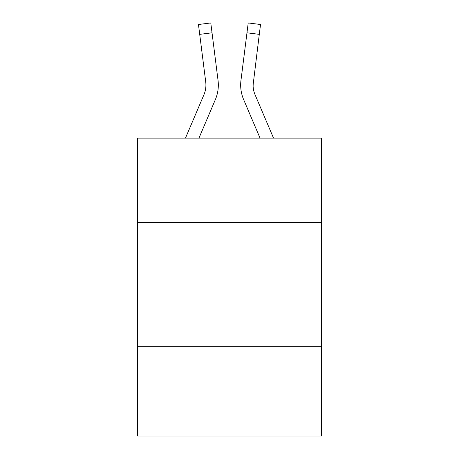 <?xml version="1.0" encoding="UTF-8"?>
<svg xmlns="http://www.w3.org/2000/svg" width="459" height="459" viewBox="0 0 459 459"><rect width="100%" height="100%" fill="white"/><g stroke="black" fill="none" stroke-linecap="round" stroke-linejoin="round"><path stroke-width="0.69" d="M321.357 222.546L321.357 138.142L137.643 138.142L137.643 222.546L321.357 222.546L321.357 436.05L137.643 436.05L137.643 222.546M321.357 346.677L137.643 346.677M198.942 138.142L215.351 99.603A37.236 37.236 -30.8 0 0 218.036 80.348L212.029 32.801L199.711 34.356L198.466 24.505L210.784 22.95L212.029 32.801M185.453 138.142L203.934 94.738A24.826 24.826 -30.8 0 0 205.718 81.903L199.711 34.356M218.329 84.995L218.283 86.831L218.329 84.995M217.847 78.856L218.036 80.348M273.547 138.142L255.066 94.738A24.826 24.826 30.8 0 1 253.087 85.058L259.289 34.356L246.971 32.801L248.216 22.95L260.534 24.505L259.289 34.356M260.058 138.142L243.649 99.603A37.236 37.236 34 0 1 240.964 80.348L246.971 32.801M253.116 86.229L253.282 81.903A24.826 24.826 34 0 0 255.066 94.738A24.826 24.826 34 0 1 253.087 85.058A24.826 24.826 34 0 0 255.066 94.738A24.826 24.826 34 0 1 253.087 85.058A24.826 24.826 34 0 0 255.066 94.738A24.826 24.826 34 0 1 253.087 85.058A24.826 24.826 34 0 0 255.066 94.738A24.826 24.826 34 0 1 253.087 85.058A24.826 24.826 34 0 0 255.066 94.738A24.826 24.826 34 0 1 253.087 85.058A24.826 24.826 34 0 0 255.066 94.738A24.826 24.826 34 0 1 253.087 85.058A24.826 24.826 34 0 0 255.066 94.738A24.826 24.826 34 0 1 253.087 85.058A24.826 24.826 34 0 0 255.066 94.738A24.826 24.826 34 0 1 253.087 85.058A24.826 24.826 34 0 0 255.066 94.738A24.826 24.826 34 0 1 253.087 85.058A24.826 24.826 34 0 0 255.066 94.738A24.826 24.826 34 0 1 253.087 85.058A24.826 24.826 34 0 0 255.066 94.738A24.826 24.826 34 0 1 253.087 85.058A24.826 24.826 34 0 0 255.066 94.738A24.826 24.826 34 0 1 253.087 85.058A24.826 24.826 34 0 0 255.066 94.738A24.826 24.826 34 0 1 253.087 85.058A24.826 24.826 34 0 0 255.066 94.738A24.826 24.826 34 0 1 253.087 85.058A24.826 24.826 34 0 0 255.066 94.738A24.826 24.826 34 0 1 253.087 85.058A24.826 24.826 34 0 0 255.066 94.738A24.826 24.826 34 0 1 253.087 85.058A24.826 24.826 34 0 0 255.066 94.738A24.826 24.826 34 0 1 253.087 85.058M240.717 86.831L240.671 84.995M240.964 80.348L241.153 78.856M198.466 24.505L210.784 22.95M248.216 22.95L260.534 24.505"/></g></svg>

